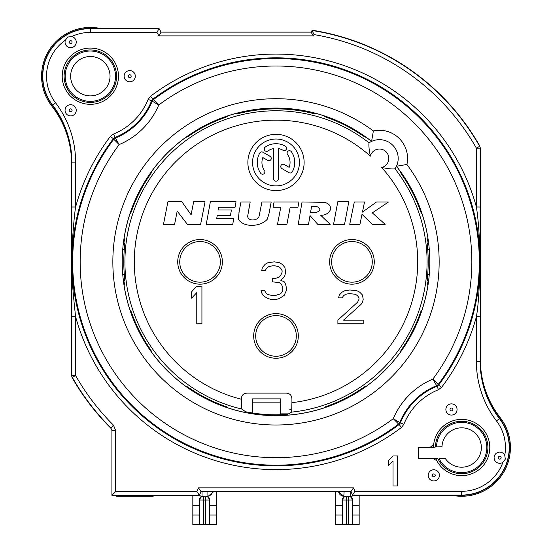 <?xml version="1.0" encoding="UTF-8"?>
<svg xmlns="http://www.w3.org/2000/svg" width="552" height="552" viewBox="0 0 552 552"><rect width="100%" height="100%" fill="white"/><g stroke="black" fill="none" stroke-linecap="round" stroke-linejoin="round"><path stroke-width="0.83" d="M428.014 238.609A3.754 3.747 -169 0 1 427.883 238.05L427.013 242.093L427.703 249.407A152.214 152.214 0 0 1 427.703 274.296L427.013 281.61L427.883 285.653A153.732 153.732 0 0 1 422.128 309.596L421.148 310.831L418.54 317.717A153.097 153.097 0 0 1 404.982 344.338L400.938 350.492L400.517 352.01A153.732 153.732 0 0 1 366.155 386.372L364.637 386.786L358.483 390.83A153.097 153.097 0 0 1 331.862 404.395L324.976 406.996L323.748 407.983A153.732 153.732 0 0 1 228.252 407.983L227.024 406.996L220.138 404.395A153.097 153.097 0 0 1 193.517 390.83L187.363 386.786L185.845 386.372A153.732 153.732 0 0 1 151.483 352.01L151.062 350.492L147.018 344.338A153.097 153.097 0 0 1 133.46 317.717L130.852 310.831L129.872 309.596A153.732 153.732 0 0 1 124.117 285.653L124.987 281.61L124.297 274.296A152.214 152.214 0 0 1 124.297 249.407L124.987 242.093L124.117 238.05A153.732 153.732 0 0 1 129.872 214.107L130.852 212.879L133.46 205.986A153.097 153.097 0 0 1 147.018 179.372L151.062 173.218L151.483 171.693A153.732 153.732 0 0 1 185.845 137.331L187.363 136.917L193.517 132.873A153.097 153.097 0 0 1 220.138 119.308L227.024 116.707L228.252 115.72A153.732 153.732 0 0 1 235.725 113.491L237.857 113.705L240.396 113.091A152.966 152.966 0 0 1 311.604 113.091L310.341 111.959M123.986 238.609A3.754 3.747 -11 0 0 124.117 238.05L124.076 238.043M418.526 458.76L433.534 458.76L436.839 460.747A28.131 28.131 0 0 0 482.048 466.888A28.131 28.131 0 0 0 473.609 422.045A28.131 28.131 0 0 0 433.72 444.208L430.001 447.513L418.526 447.513L418.526 458.76L428.345 458.76M291.918 402.656L291.677 412.116L287.599 414.373A152.959 152.959 0 0 1 245.647 411.771L241.569 408.956L241.327 398.751C241.59 395.26 243.46 393.39 246.951 393.127L286.295 393.127C289.786 393.39 291.663 395.26 291.918 398.751L291.918 402.656A141.698 141.698 0 0 0 381.729 167.511C388.297 168.795 392.734 169.229 395.039 168.822L396.467 166.269A18.754 18.754 0 0 1 396.446 166.318A153.732 153.732 0 0 1 400.517 171.693L400.938 173.218L404.982 179.372A153.097 153.097 0 0 1 418.54 205.986L421.148 212.879L422.128 214.107A153.732 153.732 0 0 1 427.883 238.05L427.924 238.043M398.04 160.77A18.754 18.754 0 0 0 377.085 139.815M374.339 140.374L373.159 140.746M366.183 137.296L366.155 137.331A153.732 153.732 0 0 1 371.537 141.409A18.754 18.754 0 0 1 371.586 141.388L369.033 142.816C368.619 145.121 369.06 149.557 370.344 156.119A9.377 9.377 0 0 1 388.781 157.644A9.377 9.377 0 0 1 381.729 167.511M397.109 164.689L397.481 163.509M315.737 113.298A3.754 3.747 85 0 0 316.275 113.491L314.143 113.705L311.604 113.091M323.762 115.678L324.976 116.707L331.862 119.308A153.097 153.097 0 0 1 358.483 132.873L364.637 136.917L366.155 137.331A3.754 3.747 106 0 1 365.721 136.965M395.039 168.822L395.039 168.822A151.075 151.075 0 0 1 291.677 412.116M236.263 113.298A3.754 3.747 95 0 1 235.725 113.491L235.711 113.443M239.761 112.408L237.857 113.705M241.659 111.959L240.396 113.091M314.143 113.705L312.239 112.408M316.289 113.443L316.275 113.491A153.732 153.732 0 0 1 323.748 115.72A3.754 3.747 128 0 0 324.3 115.858M332.111 118.68L331.862 119.308M358.848 132.301L358.483 132.873M228.238 115.678L228.252 115.72A3.754 3.747 52 0 1 227.7 115.858M219.889 118.68L220.138 119.308M193.152 132.301L193.517 132.873M186.279 136.965A3.754 3.747 74 0 1 185.845 137.331L185.817 137.296M151.441 171.665L151.483 171.693A3.754 3.747 16 0 1 151.11 172.127M146.446 179L147.018 179.372M132.825 205.744L133.46 205.986M130.003 213.555A3.754 3.747 38 0 1 129.872 214.107L129.823 214.093M369.888 142.278A18.754 18.754 0 0 1 370.723 141.809A18.754 18.754 0 0 0 369.888 142.278M396.039 167.132A18.754 18.754 0 0 1 395.577 167.96A18.754 18.754 0 0 0 396.039 167.132M239.154 211.464L238.36 219.227C243.811 228.01 260.806 226.768 267.258 219.247L268.969 213.79L271.198 201.97L261.952 201.97L259.074 216.28C257.763 220.814 248.055 221.566 247.655 216.301L250.194 201.97L240.948 201.97L238.947 212.548M248.931 208.601L249.228 207.048M304.131 162.46A28.131 28.131 0 0 0 276 134.329A28.131 28.131 0 0 0 247.869 162.46A28.131 28.131 0 0 0 276 190.592A28.131 28.131 0 0 0 304.131 162.46M299.439 162.46A23.439 23.439 0 0 1 276 185.9A23.439 23.439 0 0 1 252.561 162.46A23.439 23.439 0 0 1 276 139.014A23.439 23.439 0 0 1 299.439 162.46M292.243 171.838A18.754 18.754 0 0 0 291.359 151.703A2.346 2.346 0 0 0 288.096 151.124A2.346 2.346 0 0 0 287.523 154.394A14.062 14.062 0 0 1 289.179 167.366L284.28 164.53A2.346 2.346 0 0 0 281.078 165.393A2.346 2.346 0 0 0 281.934 168.595L289.041 172.693A2.346 2.346 0 0 0 292.243 171.838M267.741 160.397A2.346 2.346 0 0 0 270.942 159.542A2.346 2.346 0 0 0 270.087 156.34L262.959 152.228A2.346 2.346 0 0 0 259.757 153.083A18.754 18.754 0 0 0 260.641 173.218A2.346 2.346 0 0 0 263.904 173.79A2.346 2.346 0 0 0 264.477 170.527A14.062 14.062 0 0 1 262.821 157.555L267.741 160.397M285.377 146.218A18.754 18.754 0 0 0 265.243 147.094A2.346 2.346 0 0 0 264.67 150.365A2.346 2.346 0 0 0 267.934 150.938A14.062 14.062 0 0 1 273.654 148.591L273.654 178.869A2.346 2.346 0 0 0 276 181.215A2.346 2.346 0 0 0 278.346 178.869L278.346 148.591A14.062 14.062 0 0 1 283.031 150.282A2.346 2.346 0 0 0 286.233 149.419A2.346 2.346 0 0 0 285.377 146.218M163.482 224.347L174.598 224.347L177.199 211.105L187.383 224.347L200.624 224.347L205.061 201.749L193.662 201.749L191.095 214.811L181.863 201.749L167.911 201.749L163.482 224.347M206.255 224.347L232.73 224.347L233.779 218.53L216.695 218.53L217.24 215.57L230.419 215.57L231.433 209.981L218.247 209.981L218.737 207.283L235.035 207.283L236.035 201.749L210.36 201.749L206.255 224.347M268.969 213.79L271.198 201.97M277.483 224.347L286.895 224.347L290.186 207.262L297.914 207.262L298.929 201.97L274.061 201.97L273.047 207.262L280.775 207.262L277.483 224.347M333.56 224.347L344.551 224.347L348.795 201.749L337.803 201.749L333.56 224.347M349.72 224.347L359.945 224.347L362.002 214.314L372.296 224.347L385.199 224.347L372.31 212.879L388.539 201.97L376.498 201.97L362.443 212.12L364.527 201.97L354.308 201.97L349.72 224.347M298.225 224.347L308.52 224.347L310.024 215.59L317.766 224.347L330.206 224.347L320.753 215.328C325.639 215.252 328.999 213.127 330.841 208.946C330.282 204.723 327.64 202.515 322.906 202.329L302.061 201.97L298.225 224.347M310.534 212.548L311.549 206.662L313.743 206.662C317.069 206.075 319.118 207.11 319.891 209.753C318.228 212.113 315.792 213.044 312.577 212.548L310.534 212.548M201.922 323.741L201.922 286.233L196.767 286.233L191.613 291.815L191.613 298.204L196.767 292.615L196.767 323.741L201.922 323.741M337.886 320.146L337.886 323.741L363.202 323.741L363.202 320.146L343.51 320.146L361.091 304.345L362.498 302.192L363.202 299.322L362.498 295.01L359.69 292.139L356.875 290.704L349.844 289.979L344.917 290.704L342.109 292.139L339.294 295.01L338.59 297.88L342.109 297.88L343.51 295.727L345.621 294.292L349.14 293.574L355.467 294.292L357.579 295.727L358.986 297.88L358.986 299.322L357.579 302.192L337.886 320.146M284.204 295.368L286.315 290.58L286.315 287.392L285.612 284.197L284.204 281.803L280.685 280.209L283.5 277.815L284.908 275.42L285.612 272.226L284.908 267.437L282.093 264.249L279.284 262.648L274.358 261.855L268.03 262.648L265.215 264.249L262.407 267.437L261.703 270.632L265.215 270.632L266.623 268.237L268.734 266.644L272.246 265.843L275.062 265.843L278.581 266.644L280.685 268.237L282.093 270.632L282.093 272.226L280.685 275.42L279.284 277.014L275.062 278.608L272.246 278.608L272.246 281.803L279.284 282.603L281.389 284.197L282.796 287.392L282.796 290.58L280.685 293.774L275.765 295.368L271.549 295.368L268.03 294.568L266.623 293.774L264.512 290.58L260.999 290.58L261.703 292.974L263.104 295.368L265.215 296.962L268.03 298.563L270.846 299.356L276.469 299.356L279.284 298.563L284.204 295.368M114.423 495.33A5.623 5.623 0 0 0 117.535 496.269L153.166 496.269L153.166 495.33M52.585 105.549L51.847 106.122A93.764 93.764 0 0 1 71.587 163.675A93.764 93.764 0 0 0 51.847 106.122A48.762 48.762 0 0 1 99.857 28.373M479.923 146.239A234.421 234.421 0 0 0 312.204 30.25L312.066 30.491A234.151 234.151 0 0 1 479.66 146.308L480.412 148.088L480.412 361.567L480.019 261.855A204.019 204.019 0 0 0 152.828 99.208L153.401 99.643A203.329 203.329 0 0 1 438.212 384.447L438.647 385.02A204.019 204.019 0 0 0 480.019 261.855L480.15 207L476.397 207C478.474 220.144 479.681 238.429 480.019 261.855C479.46 288.337 478.253 306.622 476.397 316.703L480.15 316.703M311.121 32.126L313.288 35.873L314.019 34.603L312.066 30.491L311.121 32.126L161.094 32.126L158.935 28.373L90.342 28.373A47.824 47.824 0 0 0 52.336 105.218A93.764 93.764 0 0 1 71.587 162.136L71.587 375.615L72.077 377.464A234.421 234.421 0 0 0 110.8 428.166L113.45 425.143A230.405 230.405 0 0 1 75.603 375.546L75.603 316.703C72.733 291.125 71.525 272.84 71.981 261.848A204.019 204.019 0 0 0 399.172 424.495L398.599 424.067A203.329 203.329 0 0 1 113.788 139.256L113.353 138.683A204.019 204.019 0 0 0 71.981 261.848L71.85 316.703L75.603 316.703A207.773 207.773 0 0 0 401.435 427.489L399.172 424.495L400.386 422.908L393.265 418.692L398.599 424.067A3.754 3.747 -52.5 0 0 399.814 422.48A66.716 66.716 0 0 1 436.625 385.669L437.053 386.241L438.647 385.02L441.634 387.283A207.773 207.773 0 0 0 476.397 316.703L476.397 361.567L480.15 361.567A94.033 94.033 0 0 0 499.457 418.644A47.555 47.555 0 0 1 461.658 495.068L352.459 495.068L354.964 491.321L461.658 491.321A43.808 43.808 0 0 0 502.9 462.293L505.321 459.202L504.763 455.324A5.596 5.596 0 0 0 494.295 456.256A5.596 5.596 0 0 0 502.9 462.293M111.911 495.33L199.431 495.33L196.926 491.584L115.658 491.584L111.911 495.33L111.911 430.457L110.8 428.166M199.431 495.33L200.983 491.584L351.017 491.584L352.569 495.33L461.658 495.33A47.824 47.824 0 0 0 499.663 418.485A93.764 93.764 0 0 1 480.412 361.567M200.983 491.584L198.478 487.83L353.522 487.83L354.964 491.321M72.077 377.464L72.34 377.396A234.151 234.151 0 0 0 110.8 427.8L111.911 430.457L115.658 430.457L113.45 425.143M71.85 207L71.981 261.848C71.629 248.352 73.726 218.799 75.603 207L71.85 207L71.587 162.136M65.384 40.186A5.596 5.596 0 0 0 73.45 46.934A5.596 5.596 0 0 0 71.636 36.577L67.737 37.046L65.384 40.186A43.808 43.808 0 0 0 55.524 102.782A97.78 97.78 0 0 1 75.603 162.136L71.85 162.136A94.033 94.033 0 0 0 52.544 105.059A47.555 47.555 0 0 1 90.342 28.635L159.079 28.635L156.92 32.389L90.342 32.389A43.808 43.808 0 0 0 71.636 36.577M135.316 76.197A5.596 5.596 0 0 0 129.72 70.601A5.596 5.596 0 0 0 124.131 76.197A5.596 5.596 0 0 0 129.72 81.786A5.596 5.596 0 0 0 135.316 76.197M67.855 115.147A5.596 5.596 0 0 0 75.493 113.098A5.596 5.596 0 0 0 73.45 105.453A5.596 5.596 0 0 0 65.805 107.502A5.596 5.596 0 0 0 67.855 115.147M62.21 76.197A28.131 28.131 0 0 0 90.342 104.321A28.131 28.131 0 0 0 118.473 76.197A28.131 28.131 0 0 0 90.342 48.065A28.131 28.131 0 0 0 62.21 76.197M429.856 479.315A5.596 5.596 0 0 0 437.77 479.315A5.596 5.596 0 0 0 437.77 471.401A5.596 5.596 0 0 0 429.856 471.401A5.596 5.596 0 0 0 429.856 479.315M450.018 404.064A5.596 5.596 0 0 0 446.064 410.916A5.596 5.596 0 0 0 452.916 414.876A5.596 5.596 0 0 0 456.87 408.025A5.596 5.596 0 0 0 450.018 404.064M437.936 458.76L437.964 458.76A26.234 26.234 0 0 0 480.702 465.557A26.234 26.234 0 0 0 471.622 423.246A26.234 26.234 0 0 0 435.431 446.968L433.527 447.513L430.27 447.499M429.953 458.76L437.964 458.76M436.508 446.892A25.164 25.164 0 0 1 471.118 424.198A25.164 25.164 0 0 1 480.13 464.591A25.164 25.164 0 0 1 439.151 458.76L445.498 458.76A19.693 19.693 0 0 0 477.273 459.512A19.693 19.693 0 0 0 468.379 429.001A19.693 19.693 0 0 0 441.986 446.706L435.431 446.968M433.527 447.513A28.131 28.131 0 0 1 472.264 421.452A28.131 28.131 0 0 1 481.799 467.151A28.131 28.131 0 0 1 435.88 458.76M70.649 76.197A19.693 19.693 0 0 0 90.342 95.882A19.693 19.693 0 0 0 110.034 76.197A19.693 19.693 0 0 0 90.342 56.504A19.693 19.693 0 0 0 70.649 76.197M499.415 418.161L500.153 417.581A93.764 93.764 0 0 1 480.412 360.028A93.764 93.764 0 0 0 500.153 417.581A48.762 48.762 0 0 1 452.143 495.33M359.173 495.33L359.173 524.4L335.726 524.4L335.726 491.584M202.039 491.584L202.039 496.269L207.055 496.269A5.623 5.623 -90 0 0 212.603 491.584M213.755 491.584L208.18 496.269L207.055 496.269L207.055 491.584M198.934 495.33A5.623 5.623 90 0 0 202.039 496.269L197.795 495.33M353.901 495.33A5.623 5.623 90 0 1 350.789 496.269L343.82 496.269L338.245 491.584M344.11 491.584L343.82 496.269M192.827 495.33L192.827 524.4L209.656 524.4L209.739 500.022L209.222 500.022L209.222 524.4M354.205 495.33L351.086 496.269M348.954 496.269C351.203 496.489 352.431 497.745 352.638 500.022L352.128 500.022L352.128 524.4M359.173 505.646L352.638 505.646L352.638 500.022M352.638 505.646L352.555 524.4M359.173 515.023L352.811 515.023M346.511 524.4L346.511 500.022L342.778 500.022A3.754 3.74 -90 0 1 346.511 496.269L346.511 500.022L348.388 500.022L348.388 496.269A3.754 3.74 -90 0 1 352.128 500.022L348.388 500.022L348.388 524.4M342.778 524.4L342.778 500.022L342.261 500.022L342.343 524.4M342.261 500.022C342.468 497.745 343.696 496.489 345.945 496.269M342.261 505.646L335.726 505.646M350.789 496.269L350.789 491.584M216.274 491.584L216.274 505.646L209.739 505.646M206.055 496.269C208.304 496.489 209.532 497.745 209.739 500.022M203.612 524.4L203.612 500.022L199.872 500.022A3.754 3.74 -90 0 1 203.612 496.269L203.612 500.022L205.489 500.022L205.489 496.269A3.754 3.74 -90 0 1 209.222 500.022L205.489 500.022L205.489 524.4M216.274 505.646L216.274 524.4L209.656 524.4M216.274 515.023L209.912 515.023M192.827 505.646L199.362 505.646L199.445 524.4M199.189 515.023L192.827 515.023M199.362 505.646L199.362 500.022C199.569 497.745 200.797 496.489 203.046 496.269M152.932 495.33L152.932 496.269L152 495.33M111.911 430.829L111.911 490.645M342.088 515.023L335.726 515.023M280.685 413.869L288.523 413.869M252.561 402.836L280.685 402.836L280.685 398.868L252.561 398.868L252.561 413.006M280.685 402.836L280.685 414.738M397.523 485.953L393.024 485.953L393.024 461.058L388.518 465.529L388.518 460.416L393.024 455.952L397.523 455.952L397.523 485.953M480.412 148.088L480.15 148.157A3.754 3.747 75.2 0 0 479.66 146.308L476.397 148.157L476.397 207A207.773 207.773 0 0 0 150.565 96.22L152.828 99.208L151.614 100.802L158.734 105.011L153.401 99.643A3.754 3.747 127.5 0 0 152.186 101.223A66.716 66.716 0 0 1 115.375 138.041L114.947 137.469L113.353 138.683L110.365 136.42A207.773 207.773 0 0 0 75.603 207L75.603 162.136M438.212 384.447L432.837 379.114L436.625 385.669A3.754 3.747 -37.5 0 0 438.212 384.447M113.788 139.256L119.163 144.589L115.375 138.041A3.754 3.747 142.5 0 0 113.788 139.256M351.017 491.584L353.522 487.83M406.907 164.468L396.467 166.269A18.754 18.754 0 0 0 371.586 141.388A153.78 153.78 0 0 0 126.049 227.755A153.78 153.78 0 0 0 310.093 411.806A153.78 153.78 0 0 0 396.467 166.269A18.754 18.754 0 0 0 371.586 141.388L373.38 130.948A28.131 28.131 0 0 1 406.907 164.468A163.157 163.157 0 0 1 310.521 421.314A163.157 163.157 0 0 1 116.541 227.327A163.157 163.157 0 0 1 373.38 130.948M161.094 32.126L158.935 35.873L156.92 32.389M329.634 261.855A22.315 22.315 0 0 1 351.948 239.533A22.315 22.315 0 0 1 374.27 261.855A22.315 22.315 0 0 1 351.948 284.17A22.315 22.315 0 0 1 329.634 261.855M177.73 261.855A22.315 22.315 0 0 1 200.052 239.533A22.315 22.315 0 0 1 222.366 261.855A22.315 22.315 0 0 1 200.052 284.17A22.315 22.315 0 0 1 177.73 261.855M253.685 335.926A22.315 22.315 0 0 1 276 313.612A22.315 22.315 0 0 1 298.315 335.926A22.315 22.315 0 0 1 276 358.248A22.315 22.315 0 0 1 253.685 335.926M400.559 171.665L400.517 171.693A3.754 3.747 164 0 0 400.89 172.127M405.554 179L404.982 179.372M421.997 213.555A3.754 3.747 142 0 0 422.128 214.107L422.176 214.093M419.175 205.744L418.54 205.986M429.263 249.283L427.703 249.407M123.986 285.094A3.754 3.747 11 0 1 124.117 285.653L124.076 285.66M122.737 274.427L124.297 274.296M122.737 249.283L124.297 249.407M429.263 274.427L427.703 274.296M428.014 285.094A3.754 3.747 169 0 0 427.883 285.653L427.924 285.66M422.176 309.61L422.128 309.596A3.754 3.747 -142 0 0 421.997 310.155M419.175 317.966L418.54 317.717M400.89 351.576A3.754 3.747 -164 0 0 400.517 352.01L400.559 352.038M366.183 386.407L366.155 386.372A3.754 3.747 -106 0 0 365.721 386.745M358.848 391.402L358.483 390.83M324.3 407.845A3.754 3.747 -128 0 0 323.748 407.983L323.762 408.025M228.238 408.025L228.252 407.983A3.754 3.747 -52 0 0 227.7 407.845M219.889 405.03L220.138 404.395M186.279 386.745A3.754 3.747 -74 0 0 185.845 386.372L185.817 386.407M151.441 352.038L151.483 352.01A3.754 3.747 -16 0 0 151.11 351.576M146.446 344.703L147.018 344.338M130.003 310.155A3.754 3.747 -38 0 0 129.872 309.596L129.823 309.61M132.825 317.966L133.46 317.717M193.152 391.402L193.517 390.83M332.111 405.03L331.862 404.395M405.554 344.703L404.982 344.338M428.835 244.84A3.754 3.747 -167.7 0 1 427.013 242.093M123.165 244.84A3.754 3.747 -12.3 0 0 124.987 242.093M369.033 142.816A151.075 151.075 0 0 0 139.746 196.595A151.075 151.075 0 0 0 241.569 408.956M239.168 113.05A3.754 2.222 -128.5 0 1 240.7 112.863M312.832 113.05A3.754 2.222 -51.5 0 0 311.3 112.863M327.06 116.796A3.754 3.747 128.5 0 1 324.976 116.707M363.34 135.288A3.754 3.747 105.5 0 0 364.637 136.917M224.94 116.796A3.754 3.747 51.5 0 0 227.024 116.707M188.66 135.288A3.754 3.747 74.5 0 1 187.363 136.917M149.433 174.515A3.754 3.747 15.5 0 0 151.062 173.218M130.948 210.795A3.754 3.747 38.5 0 1 130.852 212.879M370.344 156.119A141.698 141.698 0 0 0 150.834 195.429A141.698 141.698 0 0 0 241.327 399.248M480.15 207L480.15 148.157L476.397 148.157A230.405 230.405 0 0 0 314.019 34.603M499.663 418.485L496.476 420.921A97.78 97.78 0 0 1 476.397 361.567M461.658 495.33L461.658 491.321M196.926 491.584L198.478 487.83M115.658 491.584L115.658 430.457M71.85 316.703L71.85 375.546A3.754 3.747 -104.8 0 0 72.34 377.396L75.603 375.546L71.587 375.615M150.565 96.22L148.136 99.401A62.279 62.279 0 0 1 113.546 133.984L110.365 136.42M313.288 35.873L158.935 35.873M401.435 427.489L403.864 424.302A62.279 62.279 0 0 1 438.454 389.719L441.634 387.283M504.763 455.324A43.808 43.808 0 0 0 496.476 420.921M432.796 476.376A1.435 1.435 0 0 0 434.824 476.376A1.435 1.435 0 0 0 434.824 474.341A1.435 1.435 0 0 0 432.796 474.341A1.435 1.435 0 0 0 432.796 476.376M451.094 408.08A1.435 1.435 0 0 0 450.08 409.839A1.435 1.435 0 0 0 451.84 410.861A1.435 1.435 0 0 0 452.854 409.101A1.435 1.435 0 0 0 451.094 408.08M431.636 447.134A30.022 30.022 0 0 0 431.636 447.513M64.108 76.197A26.234 26.234 0 0 0 90.342 102.424A26.234 26.234 0 0 0 116.575 76.197A26.234 26.234 0 0 0 90.342 49.963A26.234 26.234 0 0 0 64.108 76.197M65.177 76.197A25.164 25.164 0 0 1 90.342 51.032A25.164 25.164 0 0 1 115.506 76.197A25.164 25.164 0 0 1 90.342 101.354A25.164 25.164 0 0 1 65.177 76.197M344.11 496.269A5.623 5.623 -90 0 1 338.562 491.584M117.535 496.269L117.535 495.33M199.872 524.4L199.872 500.022L199.362 500.022M131.162 76.197A1.435 1.435 0 0 0 129.72 74.755A1.435 1.435 0 0 0 128.285 76.197A1.435 1.435 0 0 0 129.72 77.632A1.435 1.435 0 0 0 131.162 76.197M69.931 111.545A1.435 1.435 0 0 0 71.891 111.021A1.435 1.435 0 0 0 71.367 109.055A1.435 1.435 0 0 0 69.407 109.579A1.435 1.435 0 0 0 69.931 111.545M148.136 99.401L151.614 100.802A66.026 66.026 0 0 1 114.947 137.469L113.546 133.984M158.734 105.011A195.829 195.829 0 0 1 432.837 379.12A74.216 74.216 0 0 0 393.265 418.692A195.829 195.829 0 0 1 119.163 144.583A74.216 74.216 0 0 0 158.734 105.018M438.454 389.719L437.053 386.241A66.026 66.026 0 0 0 400.386 422.908L403.864 424.302M501.085 458.077A1.435 1.435 0 0 1 499.325 459.091A1.435 1.435 0 0 1 498.311 457.332A1.435 1.435 0 0 1 500.071 456.318A1.435 1.435 0 0 1 501.085 458.077M55.524 102.782L52.336 105.218M90.342 28.373L90.342 32.389M69.931 40.841A1.435 1.435 0 0 1 71.891 41.372A1.435 1.435 0 0 1 71.367 43.332A1.435 1.435 0 0 1 69.407 42.808A1.435 1.435 0 0 1 69.931 40.841M331.635 261.855A20.314 20.314 0 0 0 351.948 282.169A20.314 20.314 0 0 0 372.269 261.855A20.314 20.314 0 0 0 351.948 241.534A20.314 20.314 0 0 0 331.635 261.855M179.731 261.855A20.314 20.314 0 0 0 200.052 282.169A20.314 20.314 0 0 0 220.365 261.855A20.314 20.314 0 0 0 200.052 241.534A20.314 20.314 0 0 0 179.731 261.855M255.686 335.926A20.314 20.314 0 0 0 276 356.247A20.314 20.314 0 0 0 296.314 335.926A20.314 20.314 0 0 0 276 315.613A20.314 20.314 0 0 0 255.686 335.926M402.567 174.515A3.754 3.747 164.5 0 1 400.938 173.218M421.052 210.795A3.754 3.747 141.5 0 0 421.148 212.879M123.165 278.863A3.754 3.747 12.3 0 1 124.987 281.61M428.835 278.863A3.754 3.747 167.7 0 0 427.013 281.61M421.052 312.908A3.754 3.747 -141.5 0 1 421.148 310.831M402.567 349.195A3.754 3.747 -164.5 0 0 400.938 350.492M363.34 388.422A3.754 3.747 -105.5 0 1 364.637 386.786M327.06 406.907A3.754 3.747 -128.5 0 0 324.976 406.996M224.94 406.907A3.754 3.747 -51.5 0 1 227.024 406.996M188.66 388.422A3.754 3.747 -74.5 0 0 187.363 386.786M149.433 349.195A3.754 3.747 -15.5 0 1 151.062 350.492M130.948 312.908A3.754 3.747 -38.5 0 0 130.852 310.831M291.815 410.398L289.627 409.135"/></g></svg>
